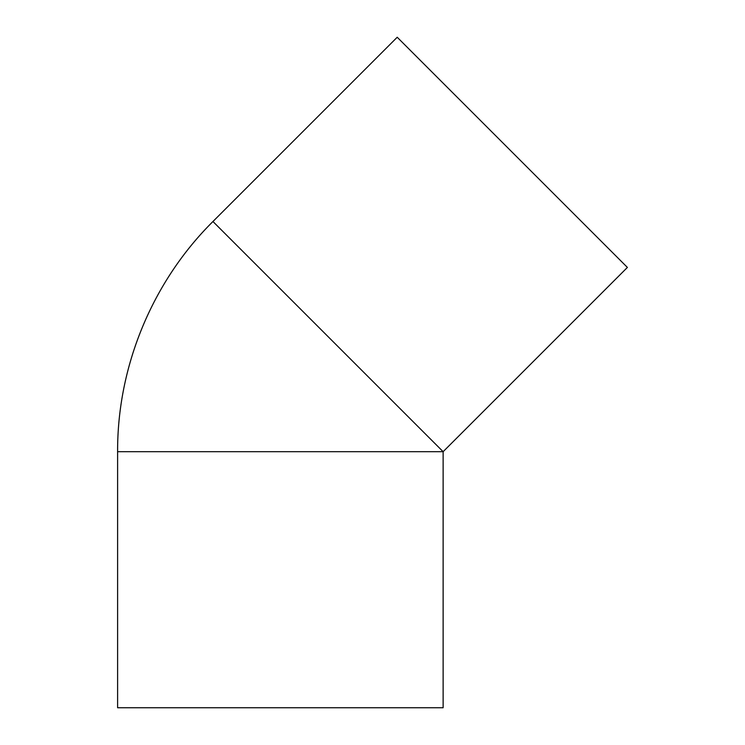 <?xml version="1.0" encoding="UTF-8"?>
<svg xmlns="http://www.w3.org/2000/svg" width="745" height="745" viewBox="0 0 745 745"><rect width="100%" height="100%" fill="white"/><g stroke="black" fill="none" stroke-linecap="round" stroke-linejoin="round"><path stroke-width="1.12" d="M117.608 451.684C117.263 366.344 152.362 281.61 212.949 221.507L397.215 37.25L212.949 221.507L443.126 451.684L627.392 267.427L397.215 37.25L627.392 267.427L443.126 451.684L117.608 451.684L117.608 707.75L443.126 707.75L443.126 451.684L443.126 707.75L117.608 707.75L117.608 451.684L443.126 451.684L226.62 235.178M429.465 438.013L443.126 451.684M590.701 230.736L584.015 224.049M551.114 191.148L541.745 181.78M512.299 152.334L502.363 142.397M492.51 132.554L482.862 122.897M613.722 253.756L468.26 108.295M458.045 98.089L410.877 50.921"/></g></svg>
